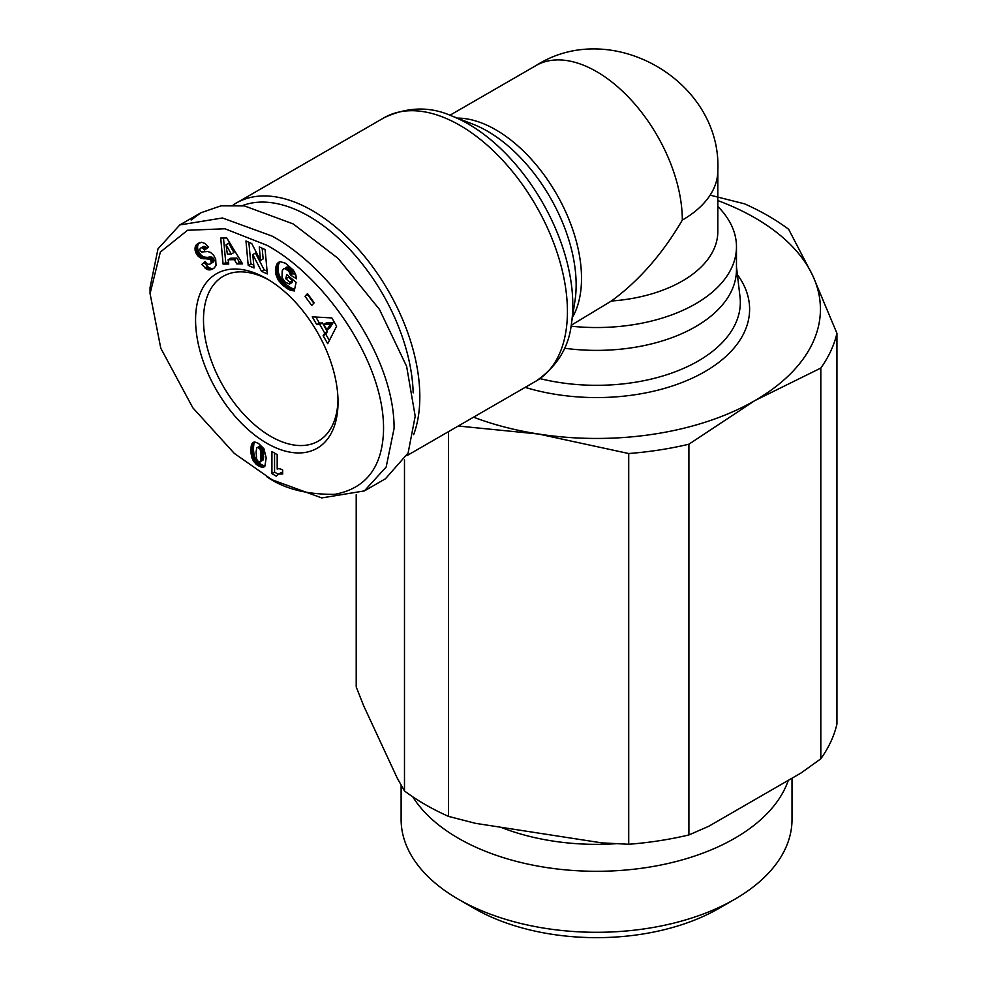 <?xml version="1.0" encoding="UTF-8"?>
<svg xmlns="http://www.w3.org/2000/svg" width="987" height="987" viewBox="0 0 987 987"><rect width="100%" height="100%" fill="white"/><g stroke="black" fill="none" stroke-linecap="round" stroke-linejoin="round"><path stroke-width="1.48" d="M272.079 479.793L234.289 453.391L192.798 407.767L160.782 348.214L150.061 293.595L160.35 252.055L187.542 230.267L224.962 228.774L266.798 245.232C324.131 275.928 386.929 364.24 383.412 433.638C381.389 468.332 365.19 488.565 334.827 494.327C306.636 494.623 283.972 488.762 266.798 476.746L272.079 479.793L321.713 497.917L364.363 490.921L386.176 466.999L394.097 428.383C394.368 355.851 330.633 267.81 272.079 236.09L222.445 217.979L179.794 224.95L200.904 212.773L221.014 205.839L244.357 205.901L293.188 223.913L338.097 258.397L379.464 309.412L406.632 366.399L415.194 416.206L408.112 453.021L385.473 478.744L364.363 490.934M150.061 293.595L150.061 287.501L158.006 248.835L179.794 224.95M792.018 778.2L792.018 819.457A195.451 112.839 180 0 1 734.772 899.243L718.943 908.385A173.07 99.921 180 0 1 474.192 908.385L458.363 899.243A195.451 112.839 180 0 1 401.117 819.457L401.117 785.097M734.772 899.243L734.772 899.243A195.451 112.839 180 0 1 458.363 899.243L474.192 908.385M788.305 780.335A195.451 112.839 180 0 1 734.772 838.247A195.451 112.839 180 0 1 412.763 796.83M615.95 843.712A169.752 98.009 180 0 1 500.73 827.242M717.82 206.456A139.907 80.774 180 0 1 736.475 246.762L736.475 269.611A139.907 80.774 180 0 1 695.502 326.722A139.907 80.774 180 0 1 564.465 348.226M736.475 246.762A139.907 80.774 180 0 1 571.017 326.179M571.177 325.278L611.385 301.01C638.873 280.913 662.511 253.943 682.313 220.101A121.253 70.003 -120 0 0 596.567 71.595A121.253 70.003 -120 0 0 535.941 65.598L449.924 115.257M233.154 205.025A152.035 87.781 60 0 1 236.3 203.051A152.035 87.781 60 0 1 312.311 210.589A152.035 87.781 60 0 1 419.82 396.786A152.035 87.781 60 0 1 413.652 434.65M242.37 205.641A147.371 85.079 60 0 1 351.73 251.525A147.371 85.079 60 0 1 413.171 392.888M266.798 443.237A100.736 58.159 60 0 1 195.574 319.862A100.736 58.159 60 0 1 266.798 278.741L266.798 278.741A100.736 58.159 60 0 1 266.811 278.741A100.736 58.159 60 0 1 338.035 402.116A100.736 58.159 60 0 1 266.798 443.237M268.809 279.938A95.134 54.927 -120 0 0 223.198 276.311A95.134 54.927 -120 0 0 208.615 352.544A95.134 54.927 -120 0 0 270.759 436.39A95.134 54.927 -120 0 0 318.332 441.103A95.134 54.927 -120 0 0 338.01 399.784M282.282 469.824A10.968 6.329 60 0 1 282.677 470.059L282.677 474.031L278.544 474.031L276.237 476.141L271.918 473.649L271.918 451.565L277.187 454.612L277.187 469.084A10.968 6.329 60 0 1 282.282 469.824M710.122 195.155L744.593 203.853A242.506 140.006 0 0 1 788.65 229.292L812.794 275.755L836.939 333.322L836.939 724.063A242.506 140.006 180 0 1 820.814 758.806L801.025 772.994L708.691 826.304L688.901 834.953A242.506 140.006 180 0 1 628.719 844.267L628.719 453.526L538.631 434.046L458.967 426.088M628.719 844.267L601.7 842.861L475.561 823.343L448.542 816.397A242.506 140.006 180 0 1 404.485 790.957L404.485 459.942M404.485 790.957L397.243 778.126L363.45 705.31L356.208 686.927L356.208 494.771M820.814 758.806L820.814 368.065L754.858 400.599L688.901 444.212L688.901 834.953M448.542 431.615L448.542 816.397M688.901 444.212A242.506 140.006 180 0 1 628.719 453.526M717.82 200.571A223.852 129.235 180 0 1 812.794 275.755A223.852 129.235 180 0 1 754.858 400.599A223.852 129.235 180 0 1 538.631 434.046A223.852 129.235 180 0 1 473.55 417.18M820.814 368.065A242.506 140.006 0 0 0 836.939 333.322M682.313 220.101A121.253 70.003 0 0 0 717.82 170.603L717.82 231.526A121.253 70.003 180 0 1 611.385 301.01M191.157 220.027L200.904 212.773M200.595 248.107L205.123 246.491L200.595 248.107L199.756 249.341L200.164 250.932L201.743 251.981L207.566 251.525L210.428 252.351L213.587 255.189L215.672 259.038L216.03 265.565L214.031 268.143L210.552 269.784L206.702 269.241L201.73 264.454L205.296 261.481C206.567 264.047 208.257 264.837 210.404 263.862L211.415 262.258L210.132 259.248L201.027 258.261L197.832 255.88L195.895 252.808L194.994 247.922L197.363 243.937L201.595 242.259L205.259 243.604L208.479 247.231L204.58 250.044L202.483 248.021M251.734 243.555L260.506 260.432L259.273 246.935L265.096 249.551L267.341 273.93L261.506 271.326L252.795 254.572L254.029 267.97L248.206 265.367L245.973 240.976L251.734 243.555M307.512 293.583L314.187 302.787L311.719 305.464L305.045 296.26L307.512 293.583M336.629 326.241L327.721 343.686L323.119 335.716L324.76 333.125L319.776 324.464L316.741 324.624L312.25 316.839L331.842 317.925L336.629 326.241M285.49 263.233L293.312 270.142L295.606 274.238L296.519 278.803L290.425 275.04L288.895 271.252L284.762 268.526L283.454 268.908L282.183 270.956L281.998 277.618L285.132 282.048L289.475 284.071L289.87 282.159L285.811 278.79L286.699 274.571L296.088 282.331L294.274 290.98L288.981 289.623L282.85 285.342L278.704 280.666L276.274 275.632L275.472 269.402L277.1 263.788L280.431 261.715L285.49 263.233M226.763 237.99L242.629 263.899L236.831 263.961L234.425 259.68L228.12 259.741L228.762 264.047L223.099 264.097L220.718 238.052L226.763 237.99M252.66 459.72L250.883 451.071L251.303 445.643L252.61 442.793L255.349 442.151L258.471 443.434L263.936 448.764L266.206 457.894L264.849 466.234L261.345 467.122L256.361 464.458L252.66 459.72L255.3 458.202L255.966 459.436L253.326 460.966M199.374 242.765L197.363 243.937M199.707 242.654L196.721 244.455M199.362 242.938L196.179 245.023M198.819 243.505L195.759 245.615M198.387 244.097L195.438 246.244M198.079 244.727L195.192 246.935M197.832 245.405L194.994 247.922M197.634 246.392L197.585 247.416L194.945 248.934M197.585 247.416L197.696 248.477L195.056 249.995M197.696 248.477L195.13 250.402M197.77 248.872L198.079 250.093L195.438 251.611M198.079 250.093L198.535 251.29L195.895 252.808M198.535 251.29L199.127 252.45L196.499 253.98M199.127 252.45L199.682 253.338L197.042 254.856M199.682 253.338L200.472 254.362L197.832 255.88M200.472 254.362L201.286 255.226L198.646 256.743M201.286 255.226L202.175 255.929L199.547 257.459M202.175 255.929L203.125 256.497L200.484 258.014M203.125 256.497L201.027 258.261M203.667 256.743L204.408 256.99L201.78 258.508M204.408 256.99L205.222 257.163L202.582 258.68M205.222 257.163L206.073 257.249L203.433 258.767M206.073 257.249L206.986 257.286L204.358 258.804M206.986 257.286L205.321 258.754M207.961 257.225L209.676 257.015L207.036 258.532M209.676 257.015L210.663 256.965L208.035 258.483M210.663 256.965L208.812 258.557M211.452 257.039L209.417 258.754M212.057 257.225L212.773 257.73L210.132 259.248M212.773 257.73L213.611 258.804L210.971 260.334M213.611 258.804L213.932 259.581L211.292 261.099M213.932 259.581L214.056 260.728L211.415 262.258M214.056 260.728L211.378 262.567M214.006 261.049L211.033 263.307M213.673 261.777L210.404 263.862M205.592 261.913L201.73 264.454M204.358 262.924L207.529 266.416L204.889 267.933M207.529 266.416L208.43 267.119L205.79 268.637M208.43 267.119L209.343 267.711L206.702 269.241M209.343 267.711L210.145 268.094L207.504 269.611M210.145 268.094L210.86 268.291L208.22 269.821M210.86 268.291L208.985 269.92M211.613 268.402L209.762 269.92M212.402 268.39L210.552 269.784M213.192 268.267L211.391 269.562M213.673 268.39L212.254 269.217M203.519 246.454L200.879 247.971M204.321 246.294L201.681 247.823M205.123 246.491L202.828 248.206M205.469 246.688L206.32 247.416L203.68 248.934M206.32 247.416L207.023 248.28M262.16 248.23L263.147 258.902L260.506 260.432M248.86 242.271L250.846 263.837L248.206 265.367M250.846 263.837L253.77 265.145M261.506 271.326L264.146 269.796L255.436 253.054L252.795 254.572M264.146 269.796L267.082 271.117M308.055 294.336L305.045 296.26M307.685 294.731L313.817 303.182M323.119 335.716L325.759 334.186L329.374 340.453M315.877 317.037L319.369 323.094L316.741 324.624M319.369 323.094L322.416 322.946L319.776 324.464M322.416 322.946L327.4 331.595L324.76 333.125M327.4 331.595L325.759 334.186M279.05 262.086L278.297 262.53M279.185 262.048L278.112 262.665M279.95 261.802L277.581 263.184M280.123 261.777L277.1 263.788M279.728 262.271L276.681 264.491M279.309 262.974L276.311 265.306M278.951 263.788L276.002 266.194M278.642 264.676L275.755 267.193M278.396 265.676L275.731 267.28M278.371 265.762L278.211 266.811L275.57 268.341M278.211 266.811L278.112 267.884L275.472 269.402M278.112 267.884L278.075 268.945L275.435 270.475M278.075 268.945L278.137 270.043L275.496 271.573M278.137 270.043L278.248 271.154L275.62 272.683M278.248 271.154L278.445 272.289L275.817 273.806M278.445 272.289L275.941 274.386M278.568 272.868L278.914 274.102L276.274 275.632M278.914 274.102L279.333 275.299L276.693 276.829M279.333 275.299L279.839 276.471L277.199 278.001M279.839 276.471L280.419 277.631L277.779 279.161M280.419 277.631L281.098 278.766L278.457 280.296M281.098 278.766L278.704 280.666M281.344 279.136L282.023 280.086L279.383 281.616M282.023 280.086L282.775 281.036L280.135 282.566M282.775 281.036L283.602 281.961L280.962 283.479M283.602 281.961L284.503 282.899L281.875 284.416M284.503 282.899L285.49 283.812L282.85 285.342M285.49 283.812L286.551 284.725L283.911 286.242M286.551 284.725L284.305 286.575M286.946 285.046L287.97 285.835L285.329 287.353M287.97 285.835L288.944 286.551L286.304 288.068M288.944 286.551L289.882 287.155L287.242 288.673M289.882 287.155L290.77 287.673L288.13 289.191M290.77 287.673L291.621 288.093L288.981 289.623M291.621 288.093L292.251 288.364L289.61 289.894M292.251 288.364L293.077 288.673L290.437 290.19M293.077 288.673L293.953 288.932L291.325 290.462M294.632 289.302L292.263 290.671M293.953 288.932L294.669 289.092M294.447 290.153L293.238 290.857M288.673 276.212L288.451 277.273L285.811 278.79M288.451 277.273L292.51 280.629L289.87 282.159M292.51 280.629L292.115 282.541L289.475 284.071M286.649 267.095L284.762 268.526M287.402 267.008L288.253 267.181L285.613 268.698M288.253 267.181L289.154 267.613L286.514 269.13M289.154 267.613L290.129 268.304L287.488 269.821M290.129 268.304L290.671 268.772L288.031 270.302M290.671 268.772L291.523 269.735L288.895 271.252M291.523 269.735L292.214 270.746L289.573 272.264M292.214 270.746L289.771 272.634M292.411 271.117L292.843 272.289L290.203 273.818M292.843 272.289L293.065 273.51L290.425 275.04M293.065 273.51L295.952 275.299M236.831 263.961L239.471 262.431L241.716 262.419M223.494 238.015L225.739 262.579L223.099 264.097M225.739 262.579L228.54 262.542M234.425 259.68L237.053 258.15L230.761 258.212L228.12 259.741M237.053 258.15L239.471 262.431M252.104 458.449L254.745 456.932L255.3 458.202M255.966 459.436L253.61 461.422M256.238 459.893L257.015 460.966L254.387 462.484M257.015 460.966L257.952 462.002L255.312 463.532M257.952 462.002L255.522 463.717M258.162 462.2L259.001 462.94L256.361 464.458M259.001 462.94L259.976 463.656L257.336 465.185M259.976 463.656L261.074 464.334L258.434 465.864M261.074 464.334L261.962 464.828L259.322 466.345M261.962 464.828L263.011 465.284L260.371 466.802M263.011 465.284L263.985 465.605L261.345 467.122M263.985 465.605L264.849 465.753L262.209 467.27M264.911 466.135L262.986 467.246M264.467 466.654L263.689 467.098M253.647 442.201L252.61 442.793M253.708 442.176L252.561 442.842M254.338 442.09L252.166 443.348M254.671 442.09L251.833 444.002M254.461 442.472L251.537 444.742M254.177 443.225L251.303 445.643M253.943 444.125L251.117 446.642M253.758 445.112L253.622 446.26L250.982 447.79M253.622 446.26L253.548 447.53L250.908 449.06M253.548 447.53L253.523 448.925L250.883 450.442M253.523 448.925L250.883 451.071M253.523 449.554L253.573 450.714L250.932 452.243M253.573 450.714L253.684 451.91L251.056 453.428M253.684 451.91L253.844 453.082L251.204 454.612M253.844 453.082L254.041 454.279L251.401 455.797M254.041 454.279L251.438 455.969M254.066 454.439L254.375 455.735L251.734 457.265M254.375 455.735L254.745 456.932M274.559 453.095L274.559 472.119L271.918 473.649M274.559 472.119L278.137 474.192M278.544 474.031L277.828 474.377M281.184 472.514L279.062 473.883M281.702 472.354L279.802 473.772M282.677 472.6L280.666 473.772M282.677 473.254L281.616 473.859M333.137 322.601L326.45 322.835L323.81 324.353L326.931 329.769L330.497 324.118L333.137 322.601L329.572 328.252L326.931 329.769M231.291 254.078L233.931 252.549L228.676 243.221L226.048 244.751L227.355 254.115L231.291 254.078L226.048 244.751M260.149 461.978L263.332 459.411L263.048 448.666L261.74 446.469L259.84 445.951L256.706 447.975L256.077 451.935L256.694 459.35L258.606 461.953L260.482 461.521L260.667 451.133L259.852 448.925L257.681 447.345L260.321 445.828M330.497 324.118L323.81 324.353M261.222 446.099L258.582 447.617M261.74 446.469L259.112 447.999M262.48 447.395L259.852 448.925M263.048 448.666L260.408 450.195M263.085 448.777L260.445 450.306M263.307 449.616L260.667 451.133M263.48 450.627L260.839 452.157M263.603 451.812L260.963 453.341M263.677 453.169L261.037 454.699M263.702 454.711L261.061 456.228M263.702 454.834L261.061 456.364M263.677 456.327L261.037 457.857M263.603 457.586L260.963 459.103M263.48 458.61L260.839 460.127M263.332 459.411L260.691 460.941M263.122 459.991L260.482 461.521M451.417 115.824A147.766 85.314 60 0 1 468.319 123.992A147.766 85.314 60 0 1 571.424 323.699L574.977 300.788A125.522 72.47 60 0 0 576.149 284.885A125.522 72.47 60 0 0 487.393 131.148A125.522 72.47 60 0 0 473.032 124.214L451.417 115.824C429.653 106.177 407.15 106.843 383.906 117.835A152.035 87.781 60 0 1 459.93 125.361A152.035 87.781 60 0 1 559.247 259.334A152.035 87.781 60 0 1 535.941 381.155L406.841 455.686M736.475 266.86L739.991 296.68A143.757 82.994 180 0 1 698.216 361.008A143.757 82.994 180 0 1 539.975 378.613M457.289 118.107A121.253 70.003 60 0 1 495.782 129.79A121.253 70.003 60 0 1 581.516 278.297A121.253 70.003 60 0 1 572.386 317.481M525.183 387.373A153.047 88.361 0 0 0 700.215 374.221A153.047 88.361 0 0 0 737.388 274.608M208.985 257.101L206.345 258.631M209.429 267.761L206.801 269.278M254.769 456.981L252.129 458.511M717.82 170.603C722.052 81.045 611.459 17.112 535.941 65.598M535.941 381.155C557.075 366.522 568.907 347.375 571.424 323.699M383.906 117.835L236.3 203.051"/></g></svg>
